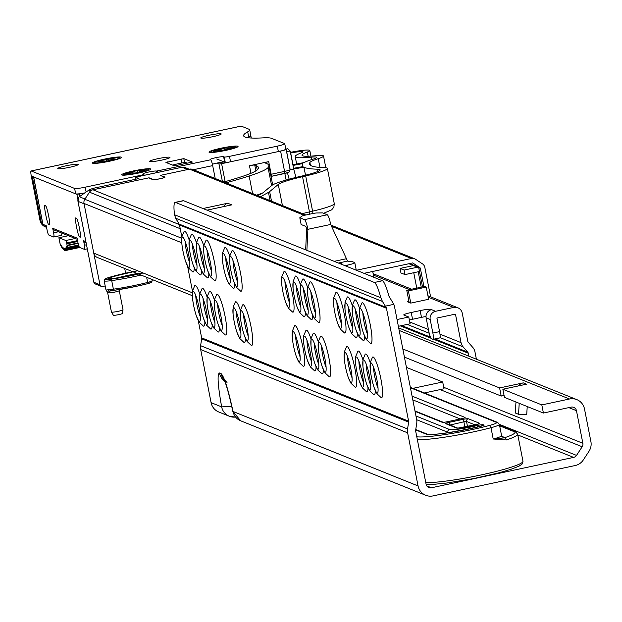 <?xml version="1.0" encoding="UTF-8"?>
<svg xmlns="http://www.w3.org/2000/svg" width="622" height="622" viewBox="0 0 622 622"><rect width="100%" height="100%" fill="white"/><g stroke="black" fill="none" stroke-linecap="round" stroke-linejoin="round"><path stroke-width="0.93" d="M373.488 366.972A14.345 2.263 -102.1 0 0 374.685 376.31A14.345 2.263 -102.1 0 0 378.044 388.283M371.365 376.901A15.449 2.434 77.9 0 1 370.23 369.297A15.449 2.434 77.9 0 1 370.984 362.875A15.449 2.434 77.9 0 1 376.784 379.078A15.449 2.434 77.9 0 1 377.43 393.05A15.449 2.434 77.9 0 1 374.117 387.498A15.449 2.434 77.9 0 1 371.365 376.901M370.23 369.297L370.277 362.447L372.477 357.222A20.821 3.281 77.9 0 1 380.858 378.79A20.821 3.281 77.9 0 1 381.099 397.598L376.955 393.726L374.117 387.498M362.859 312.788A14.345 2.263 -102.1 0 0 364.057 322.126A14.345 2.263 -102.1 0 0 367.415 334.1M360.737 322.717A15.449 2.434 77.9 0 1 359.602 315.113A15.449 2.434 77.9 0 1 360.356 308.691A15.449 2.434 77.9 0 1 366.156 324.894A15.449 2.434 77.9 0 1 366.801 338.866A15.449 2.434 77.9 0 1 363.489 333.314A15.449 2.434 77.9 0 1 360.737 322.717M359.602 315.113L359.64 308.263L361.841 303.038A20.821 3.281 77.9 0 1 370.23 324.606A20.821 3.281 77.9 0 1 370.471 343.414L366.327 339.542L363.489 333.314M366.187 364.033A14.345 2.263 -102.1 0 0 367.384 373.371A14.345 2.263 -102.1 0 0 370.735 385.345M364.064 373.962A15.449 2.434 77.9 0 1 362.929 366.358A15.449 2.434 77.9 0 1 363.676 359.936A15.449 2.434 77.9 0 1 369.484 376.139A15.449 2.434 77.9 0 1 370.129 390.111A15.449 2.434 77.9 0 1 366.817 384.559A15.449 2.434 77.9 0 1 364.064 373.962M375.307 390.593A20.821 3.281 77.9 0 1 373.799 394.659L369.655 390.787L366.817 384.559M355.559 309.849A14.345 2.263 -102.1 0 0 356.756 319.187A14.345 2.263 -102.1 0 0 360.107 331.161M353.428 319.778A15.449 2.434 77.9 0 1 352.293 312.174A15.449 2.434 77.9 0 1 353.047 305.752A15.449 2.434 77.9 0 1 358.855 321.955A15.449 2.434 77.9 0 1 359.493 335.927A15.449 2.434 77.9 0 1 356.181 330.375A15.449 2.434 77.9 0 1 353.428 319.778M364.679 336.416A20.821 3.281 77.9 0 1 363.17 340.475L359.026 336.603L356.181 330.375M358.878 361.094A14.345 2.263 -102.1 0 0 360.076 370.432A14.345 2.263 -102.1 0 0 363.435 382.406M356.756 371.023A15.449 2.434 77.9 0 1 355.621 363.419A15.449 2.434 77.9 0 1 356.375 356.997A15.449 2.434 77.9 0 1 362.175 373.2A15.449 2.434 77.9 0 1 362.82 387.172A15.449 2.434 77.9 0 1 359.508 381.613A15.449 2.434 77.9 0 1 356.756 371.023M367.999 387.654A20.821 3.281 77.9 0 1 366.49 391.72L362.346 387.848L359.508 381.613M348.25 306.91A14.345 2.263 -102.1 0 0 349.447 316.248A14.345 2.263 -102.1 0 0 352.806 328.222M346.127 316.839A15.449 2.434 77.9 0 1 344.992 309.235A15.449 2.434 77.9 0 1 345.746 302.813A15.449 2.434 77.9 0 1 351.547 319.016A15.449 2.434 77.9 0 1 352.192 332.988A15.449 2.434 77.9 0 1 348.88 327.436A15.449 2.434 77.9 0 1 346.127 316.839M357.37 333.478A20.821 3.281 77.9 0 1 355.862 337.536L351.718 333.664L348.88 327.436M347.519 356.523A14.345 2.263 -102.1 0 0 348.717 365.86A14.345 2.263 -102.1 0 0 352.075 377.834M345.397 366.444A15.449 2.434 77.9 0 1 344.261 358.847A15.449 2.434 77.9 0 1 345.016 352.417A15.449 2.434 77.9 0 1 350.816 368.628A15.449 2.434 77.9 0 1 351.461 382.6A15.449 2.434 77.9 0 1 348.149 377.041A15.449 2.434 77.9 0 1 345.397 366.444M344.261 358.847L344.3 351.998L346.501 346.773A20.821 3.281 77.9 0 1 354.882 368.341A20.821 3.281 77.9 0 1 355.131 387.148L350.987 383.276L348.149 377.041M336.891 302.339A14.345 2.263 -102.1 0 0 338.088 311.676A14.345 2.263 -102.1 0 0 341.439 323.65M334.768 312.267A15.449 2.434 77.9 0 1 333.625 304.663A15.449 2.434 77.9 0 1 334.379 298.241A15.449 2.434 77.9 0 1 340.187 314.444A15.449 2.434 77.9 0 1 340.833 328.416A15.449 2.434 77.9 0 1 337.521 322.865A15.449 2.434 77.9 0 1 334.768 312.267M333.625 304.663L333.672 297.814L335.872 292.589A20.821 3.281 77.9 0 1 344.254 314.157A20.821 3.281 77.9 0 1 344.502 332.964L340.358 329.092L337.521 322.865M321.551 346.065A14.345 2.263 -102.1 0 0 322.748 355.403A14.345 2.263 -102.1 0 0 326.099 367.384M319.42 355.994A15.449 2.434 77.9 0 1 318.285 348.39A15.449 2.434 77.9 0 1 319.039 341.968A15.449 2.434 77.9 0 1 324.847 358.179A15.449 2.434 77.9 0 1 325.485 372.15A15.449 2.434 77.9 0 1 322.173 366.591A15.449 2.434 77.9 0 1 319.42 355.994M318.285 348.39L318.332 341.54L320.532 336.315A20.821 3.281 77.9 0 1 328.914 357.891A20.821 3.281 77.9 0 1 329.155 376.691L325.018 372.827L322.173 366.591M310.914 291.889A14.345 2.263 -102.1 0 0 312.112 301.219A14.345 2.263 -102.1 0 0 315.471 313.2M308.792 301.81A15.449 2.434 77.9 0 1 307.657 294.206A15.449 2.434 77.9 0 1 308.411 287.784A15.449 2.434 77.9 0 1 314.211 303.995A15.449 2.434 77.9 0 1 314.856 317.966A15.449 2.434 77.9 0 1 311.544 312.407A15.449 2.434 77.9 0 1 308.792 301.81M307.657 294.206L307.703 287.364L309.904 282.139A20.821 3.281 77.9 0 1 318.285 303.707A20.821 3.281 77.9 0 1 318.526 322.515L314.382 318.643L311.544 312.407M314.242 343.126A14.345 2.263 -102.1 0 0 315.44 352.464A14.345 2.263 -102.1 0 0 318.798 364.445M312.12 353.055A15.449 2.434 77.9 0 1 310.984 345.451A15.449 2.434 77.9 0 1 311.739 339.029A15.449 2.434 77.9 0 1 317.539 355.24A15.449 2.434 77.9 0 1 318.184 369.204A15.449 2.434 77.9 0 1 314.872 363.652A15.449 2.434 77.9 0 1 312.12 353.055M323.362 369.693A20.821 3.281 77.9 0 1 321.854 373.752L317.71 369.888L314.872 363.652M303.614 288.942A14.345 2.263 -102.1 0 0 304.811 298.28A14.345 2.263 -102.1 0 0 308.162 310.261M301.491 298.871A15.449 2.434 77.9 0 1 300.356 291.267A15.449 2.434 77.9 0 1 301.102 284.845A15.449 2.434 77.9 0 1 306.91 301.056A15.449 2.434 77.9 0 1 307.556 315.027A15.449 2.434 77.9 0 1 304.244 309.468A15.449 2.434 77.9 0 1 301.491 298.871M312.734 315.51A20.821 3.281 77.9 0 1 311.225 319.576L307.081 315.704L304.244 309.468M306.941 340.187A14.345 2.263 -102.1 0 0 308.139 349.525A14.345 2.263 -102.1 0 0 311.49 361.499M304.811 350.116A15.449 2.434 77.9 0 1 303.676 342.512A15.449 2.434 77.9 0 1 304.43 336.09A15.449 2.434 77.9 0 1 310.238 352.301A15.449 2.434 77.9 0 1 310.883 366.265A15.449 2.434 77.9 0 1 307.563 360.713A15.449 2.434 77.9 0 1 304.811 350.116M316.062 366.755A20.821 3.281 77.9 0 1 314.553 370.813L310.409 366.949L307.563 360.713M296.305 286.003A14.345 2.263 -102.1 0 0 297.51 295.341A14.345 2.263 -102.1 0 0 300.861 307.322M294.183 295.932A15.449 2.434 77.9 0 1 293.048 288.328A15.449 2.434 77.9 0 1 293.802 281.906A15.449 2.434 77.9 0 1 299.61 298.117A15.449 2.434 77.9 0 1 300.247 312.088A15.449 2.434 77.9 0 1 296.935 306.529A15.449 2.434 77.9 0 1 294.183 295.932M305.425 312.571A20.821 3.281 77.9 0 1 303.917 316.629L299.773 312.765L296.935 306.529M295.574 335.616A14.345 2.263 -102.1 0 0 296.772 344.953A14.345 2.263 -102.1 0 0 300.131 356.927M293.452 345.544A15.449 2.434 77.9 0 1 292.317 337.94A15.449 2.434 77.9 0 1 293.071 331.518A15.449 2.434 77.9 0 1 298.871 347.721A15.449 2.434 77.9 0 1 299.516 361.693A15.449 2.434 77.9 0 1 296.204 356.142A15.449 2.434 77.9 0 1 293.452 345.544M292.317 337.94L292.363 331.091L294.564 325.866A20.821 3.281 77.9 0 1 302.945 347.434A20.821 3.281 77.9 0 1 303.186 366.241L299.042 362.369L296.204 356.142M284.946 281.432A14.345 2.263 -102.1 0 0 286.143 290.769A14.345 2.263 -102.1 0 0 289.502 302.743M282.823 291.36A15.449 2.434 77.9 0 1 281.688 283.756A15.449 2.434 77.9 0 1 282.442 277.334A15.449 2.434 77.9 0 1 288.243 293.545A15.449 2.434 77.9 0 1 288.888 307.509A15.449 2.434 77.9 0 1 285.576 301.958A15.449 2.434 77.9 0 1 282.823 291.36M281.688 283.756L281.727 276.907L283.927 271.682A20.821 3.281 77.9 0 1 292.309 293.25A20.821 3.281 77.9 0 1 292.558 312.057L288.414 308.193L285.576 301.958M243.63 314.716A14.345 2.263 -102.1 0 0 244.835 324.046A14.345 2.263 -102.1 0 0 248.186 336.028M241.507 324.637A15.449 2.434 77.9 0 1 240.372 317.033A15.449 2.434 77.9 0 1 241.126 310.611A15.449 2.434 77.9 0 1 246.934 326.822A15.449 2.434 77.9 0 1 247.572 340.794A15.449 2.434 77.9 0 1 244.259 335.235A15.449 2.434 77.9 0 1 241.507 324.637M240.372 317.033L240.419 310.191L242.619 304.967A20.821 3.281 77.9 0 1 251 326.534A20.821 3.281 77.9 0 1 251.241 345.342L247.097 341.47L244.259 335.235M233.001 260.532A14.345 2.263 -102.1 0 0 234.199 269.87A14.345 2.263 -102.1 0 0 237.557 281.844M230.879 270.453A15.449 2.434 77.9 0 1 229.743 262.857A15.449 2.434 77.9 0 1 230.498 256.427A15.449 2.434 77.9 0 1 236.298 272.638A15.449 2.434 77.9 0 1 236.943 286.61A15.449 2.434 77.9 0 1 233.631 281.051A15.449 2.434 77.9 0 1 230.879 270.453M229.743 262.857L229.79 256.007L231.99 250.783A20.821 3.281 77.9 0 1 240.372 272.35A20.821 3.281 77.9 0 1 240.613 291.158L236.469 287.286L233.631 281.051M236.329 311.77A14.345 2.263 -102.1 0 0 237.526 321.107A14.345 2.263 -102.1 0 0 240.885 333.089M234.206 321.698A15.449 2.434 77.9 0 1 233.071 314.094A15.449 2.434 77.9 0 1 233.825 307.672A15.449 2.434 77.9 0 1 239.625 323.883A15.449 2.434 77.9 0 1 240.271 337.855A15.449 2.434 77.9 0 1 236.959 332.296A15.449 2.434 77.9 0 1 234.206 321.698M245.449 338.337A20.821 3.281 77.9 0 1 243.941 342.395L239.797 338.531L236.959 332.296M225.7 257.594A14.345 2.263 -102.1 0 0 226.898 266.924A14.345 2.263 -102.1 0 0 230.249 278.905M223.578 267.514A15.449 2.434 77.9 0 1 222.435 259.918A15.449 2.434 77.9 0 1 223.189 253.488A15.449 2.434 77.9 0 1 228.997 269.699A15.449 2.434 77.9 0 1 229.642 283.671A15.449 2.434 77.9 0 1 226.33 278.112A15.449 2.434 77.9 0 1 223.578 267.514M234.821 284.153A20.821 3.281 77.9 0 1 233.312 288.219L229.168 284.347L226.33 278.112M217.661 304.259A14.345 2.263 -102.1 0 0 218.858 313.597A14.345 2.263 -102.1 0 0 222.217 325.57M215.539 314.188A15.449 2.434 77.9 0 1 214.403 306.584A15.449 2.434 77.9 0 1 215.158 300.162A15.449 2.434 77.9 0 1 220.958 316.373A15.449 2.434 77.9 0 1 221.603 330.336A15.449 2.434 77.9 0 1 218.291 324.785A15.449 2.434 77.9 0 1 215.539 314.188M214.403 306.584L214.442 299.734L216.65 294.509A20.821 3.281 77.9 0 1 225.032 316.077A20.821 3.281 77.9 0 1 225.273 334.885L221.129 331.021L218.291 324.785M207.033 250.075A14.345 2.263 -102.1 0 0 208.23 259.413A14.345 2.263 -102.1 0 0 211.581 271.394M204.91 260.004A15.449 2.434 77.9 0 1 203.775 252.4A15.449 2.434 77.9 0 1 204.521 245.978A15.449 2.434 77.9 0 1 210.329 262.189A15.449 2.434 77.9 0 1 210.975 276.16A15.449 2.434 77.9 0 1 207.662 270.601A15.449 2.434 77.9 0 1 204.91 260.004M203.775 252.4L203.814 245.55L206.014 240.325A20.821 3.281 77.9 0 1 214.396 261.901A20.821 3.281 77.9 0 1 214.644 280.701L210.5 276.837L207.662 270.601M210.36 301.32A14.345 2.263 -102.1 0 0 211.558 310.658A14.345 2.263 -102.1 0 0 214.909 322.631M208.23 311.249A15.449 2.434 77.9 0 1 207.095 303.645A15.449 2.434 77.9 0 1 207.849 297.223A15.449 2.434 77.9 0 1 213.657 313.434A15.449 2.434 77.9 0 1 214.302 327.397A15.449 2.434 77.9 0 1 210.982 321.846A15.449 2.434 77.9 0 1 208.23 311.249M219.48 327.887A20.821 3.281 77.9 0 1 217.972 331.946L213.828 328.082L210.982 321.846M199.724 247.136A14.345 2.263 -102.1 0 0 200.929 256.474A14.345 2.263 -102.1 0 0 204.28 268.455M197.602 257.065A15.449 2.434 77.9 0 1 196.466 249.461A15.449 2.434 77.9 0 1 197.221 243.039A15.449 2.434 77.9 0 1 203.029 259.25A15.449 2.434 77.9 0 1 203.666 273.213A15.449 2.434 77.9 0 1 200.354 267.662A15.449 2.434 77.9 0 1 197.602 257.065M208.844 273.703A20.821 3.281 77.9 0 1 207.336 277.762L203.192 273.898L200.354 267.662M203.052 298.381A14.345 2.263 -102.1 0 0 204.249 307.719A14.345 2.263 -102.1 0 0 207.608 319.692M200.929 308.31A15.449 2.434 77.9 0 1 199.794 300.706A15.449 2.434 77.9 0 1 200.548 294.284A15.449 2.434 77.9 0 1 206.348 310.487A15.449 2.434 77.9 0 1 206.994 324.459A15.449 2.434 77.9 0 1 203.682 318.907A15.449 2.434 77.9 0 1 200.929 308.31M212.172 324.948A20.821 3.281 77.9 0 1 210.664 329.007L206.52 325.135L203.682 318.907M192.423 244.197A14.345 2.263 -102.1 0 0 193.621 253.535A14.345 2.263 -102.1 0 0 196.98 265.508M190.301 254.126A15.449 2.434 77.9 0 1 189.166 246.522A15.449 2.434 77.9 0 1 189.92 240.1A15.449 2.434 77.9 0 1 195.72 256.311A15.449 2.434 77.9 0 1 196.365 270.275A15.449 2.434 77.9 0 1 193.053 264.723A15.449 2.434 77.9 0 1 190.301 254.126M201.544 270.764A20.821 3.281 77.9 0 1 200.035 274.823L195.891 270.959L193.053 264.723M204.871 322.009A20.821 3.281 77.9 0 1 203.363 326.068L199.219 322.196L196.381 315.968A15.449 2.434 77.9 0 1 193.621 305.371A15.449 2.434 77.9 0 1 192.486 297.767A15.449 2.434 77.9 0 1 193.24 291.345A15.449 2.434 77.9 0 1 199.048 307.548A15.449 2.434 77.9 0 1 199.693 321.52A15.449 2.434 77.9 0 1 196.381 315.968M195.751 295.442A14.345 2.263 -102.1 0 0 196.949 304.78A14.345 2.263 -102.1 0 0 200.3 316.753M194.235 267.825A20.821 3.281 77.9 0 1 192.727 271.884L188.583 268.02L185.745 261.784A15.449 2.434 77.9 0 1 182.992 251.187A15.449 2.434 77.9 0 1 181.857 243.583A15.449 2.434 77.9 0 1 182.611 237.161A15.449 2.434 77.9 0 1 188.419 253.372A15.449 2.434 77.9 0 1 189.057 267.336A15.449 2.434 77.9 0 1 185.745 261.784M185.115 241.258A14.345 2.263 -102.1 0 0 186.32 250.596A14.345 2.263 -102.1 0 0 189.671 262.57M518.476 385.904A8.327 8.179 111.9 0 1 523.289 382.872L499.606 387.934L501.208 396.058L504.077 395.444M523.289 382.872L526.539 384.178L502.856 389.24L504.45 397.365L543.41 413.047L571.105 407.13A4.626 4.541 -68.1 0 1 576.462 410.691L582.861 443.284A4.626 4.541 -68.1 0 1 582.176 446.759L576.516 455.405A4.626 4.541 -68.1 0 1 573.616 457.395L431.45 487.772A4.626 4.541 -68.1 0 1 426.093 484.211L415.683 431.124A2.776 2.729 -68.1 0 1 415.659 430.16L416.724 423.294A11.103 10.901 111.9 0 0 416.647 419.43L394.496 306.545A11.103 10.901 111.9 0 0 393.819 304.345L388.89 296.056A23.131 3.646 -102.1 0 0 382.437 280.747L183.599 200.727A23.131 3.646 -102.1 0 0 183.195 200.681A23.131 3.646 -102.1 0 0 182.845 200.89M499.606 387.934L402.823 348.981M501.208 396.058L404.417 357.114M344.992 309.235L345.031 302.385L347.239 297.16A20.821 3.281 77.9 0 1 352.293 305.612M352.293 312.174L352.34 305.324L354.54 300.099A20.821 3.281 77.9 0 1 359.602 308.559M293.048 288.328L293.094 281.478L295.294 276.254A20.821 3.281 77.9 0 1 300.356 284.713M300.356 291.267L300.395 284.425L302.595 279.192A20.821 3.281 77.9 0 1 307.657 287.652M222.435 259.918L222.482 253.068L224.682 247.844A20.821 3.281 77.9 0 1 229.743 256.295M181.857 243.583L181.904 236.733L184.104 231.508A20.821 3.281 77.9 0 1 189.166 239.968M189.166 246.522L189.205 239.672L191.405 234.447A20.821 3.281 77.9 0 1 196.466 242.907M196.466 249.461L196.513 242.611L198.713 237.386A20.821 3.281 77.9 0 1 203.775 245.845M382.437 280.747L374.397 282.466A23.131 3.646 77.9 0 1 380.843 297.775L382.444 301.452L175.692 218.244L179.152 224.083A2.776 2.729 -68.1 0 1 179.494 224.977L181.857 237.021M187.611 266.317L192.486 291.205M198.239 320.501L201.645 337.863A2.776 2.729 -68.1 0 1 201.66 338.827L200.603 345.684A11.103 10.901 111.9 0 0 200.681 349.556L211.091 402.644A12.953 12.72 111.9 0 0 218.765 411.989L229.331 416.235A12.953 12.72 111.9 0 0 229.331 416.242A12.953 12.72 111.9 0 0 235.528 417.051M382.444 301.452L386.106 307.369A2.776 2.729 -68.1 0 1 386.456 308.263L408.6 421.148A2.776 2.729 -68.1 0 1 408.623 422.113L407.566 428.978A11.103 10.901 111.9 0 0 407.635 432.842L418.054 485.93A12.953 12.72 111.9 0 0 433.044 495.897L575.21 465.528A12.953 12.72 111.9 0 0 583.327 459.93L588.987 451.292A12.953 12.72 111.9 0 0 590.9 441.566L584.501 408.973A12.953 12.72 111.9 0 0 569.511 398.997L541.816 404.914L543.41 413.047M192.486 297.767L192.532 290.917L194.733 285.692A20.821 3.281 77.9 0 1 199.794 294.152M199.794 300.706L199.841 293.856L202.041 288.631A20.821 3.281 77.9 0 1 207.095 297.091M207.095 303.645L207.142 296.795L209.342 291.57A20.821 3.281 77.9 0 1 214.403 300.029M233.071 314.094L233.11 307.245L235.31 302.02A20.821 3.281 77.9 0 1 240.372 310.479M303.676 342.512L303.723 335.662L305.923 330.438A20.821 3.281 77.9 0 1 310.984 338.897M310.984 345.451L311.023 338.601L313.224 333.376A20.821 3.281 77.9 0 1 318.285 341.836M355.621 363.419L355.667 356.569L357.868 351.344A20.821 3.281 77.9 0 1 362.929 359.796M362.929 366.358L362.968 359.508L365.168 354.283A20.821 3.281 77.9 0 1 370.23 362.735M425.728 495.275L240.675 420.806A12.953 12.72 -68.1 0 1 240.667 420.806A12.953 12.72 -68.1 0 1 233.001 411.461L232.931 411.15M541.816 404.914L502.856 389.24M231.711 406.228L221.657 406.897A12.953 12.72 111.9 0 0 229.331 416.235L235.575 417.105M175.692 218.244L174.525 214.745A23.131 3.646 77.9 0 1 175.147 202.399A23.131 3.646 77.9 0 1 175.552 202.445L183.599 200.727M374.397 282.466L175.552 202.445M225.833 384.209L225.141 382.258M515.98 402.006L515.28 412.985L518.53 414.291L526.71 414.726L527.231 406.531M519.222 403.313L518.53 414.291M417.362 439.715A52.046 5.435 -11.1 0 0 490.991 427.711L493.207 439L506.292 439.964A2.317 1.757 -108.2 0 0 504.084 437.896A20.821 2.169 -11.1 0 0 503.976 437.204L501.845 436.341M501.293 435.423A18.505 1.928 168.9 0 1 501.589 435.68A18.505 1.928 168.9 0 1 493.207 439L504.084 437.896A49.737 5.194 168.9 0 0 514.169 431.668L499.653 425.829M412.806 399.876L460.241 418.964M416.701 419.741L447.762 432.243A21.28 2.224 -11.1 0 0 449.869 432.492M468.825 356.157L468.242 353.203A2.317 2.27 111.9 0 0 467.721 352.138L434.949 338.951M433.207 339.285L439.676 337.901A6.943 1.096 -102.1 0 0 439.801 337.909A6.943 1.096 -102.1 0 0 439.567 331.619L436.908 318.067L455.009 314.203A0.466 0.451 111.9 0 1 455.537 314.561L454.775 314.25M467.721 352.138L463.133 346.889A9.252 9.089 111.9 0 1 461.05 342.629L455.537 314.561M439.567 331.619L432.865 333.05L430.206 319.506A6.943 6.811 -68.1 0 1 435.579 311.295L453.679 307.431A7.402 7.27 111.9 0 1 462.239 313.13L467.752 341.198A2.317 2.27 111.9 0 0 468.273 342.263L472.86 347.511A9.252 9.089 111.9 0 1 474.944 351.772L476.405 359.205M398.375 326.301L410.1 323.798L408.778 317.026L397.046 319.529M408.778 317.026L403.903 315.066A9.252 0.964 -11.1 0 1 403.764 314.934A9.252 0.964 -11.1 0 1 411.22 312.501L420.153 310.596L421.483 317.368A9.252 0.964 168.9 0 1 426.023 316.52M430.813 309.857L430.712 309.336A9.252 0.964 -11.1 0 0 420.153 310.596M430.712 309.336L431.52 309.663A6.943 6.811 111.9 0 0 426.148 317.873L430.206 319.506M372.718 271.464L373.853 277.233L375.377 277.91M426.241 287.092L408.374 290.909L406.749 290.256L424.624 286.439L426.241 287.092L428.636 299.283L410.761 303.101L407.519 301.794L408.949 301.483M409.362 320.027A9.252 0.964 168.9 0 1 412.549 319.273L421.483 317.368M406.438 367.392L442.701 381.994L412.938 388.346M442.701 381.994L444.03 388.766L424.391 392.956M406.749 290.256L409.144 302.447M408.374 290.909L410.761 303.101M432.865 333.05A6.943 1.096 77.9 0 1 433.099 339.348A6.943 1.096 77.9 0 1 432.974 339.332L431.357 338.679A6.943 1.096 77.9 0 1 428.807 331.417L426.148 317.873M135.293 179.315A4.626 0.731 77.9 0 1 135.456 177.177L182.106 167.209L187.595 169.557L160.212 175.412L164.472 177.13A5.785 0.606 168.9 0 1 164.558 177.208A5.785 0.606 168.9 0 1 159.45 178.825A5.785 0.606 168.9 0 1 153.3 179.509L149.039 177.799L94.847 189.376L92.554 188.45L138.924 178.545L135.542 177.184L181.912 167.271L185.2 167.629L182.285 167.186M92.554 188.45L88.845 190.114L78.924 197.018L77.975 201.271M105.196 285.957L102.638 286.509A2.317 2.27 -68.1 0 1 99.955 284.728L84.079 203.798L77.96 201.318L93.868 282.279A2.317 2.27 111.9 0 0 95.244 283.943L93.86 282.201M187.595 169.557A5.551 5.45 -68.1 0 1 190.729 169.829M125.621 273.167L124.703 268.479M340.654 263.938L341.299 263.518L339.76 263.572M299.812 217.747L304.5 219.636L327.289 214.769L322.655 212.903L316.831 212.973A4.626 0.482 168.9 0 0 312.127 213.657L305.425 215.088A4.626 0.482 168.9 0 0 301.771 216.192L299.812 217.747L301.134 224.519L305.83 226.408L306.677 228.826L305.659 249.85M327.289 214.769A9.252 1.462 77.9 0 1 330.686 224.449L347.55 261.084L338.422 263.036M306.871 250.339L307.898 229.316A9.252 1.462 -102.1 0 0 304.5 219.636M347.55 261.084L349.175 261.738L351.414 261.263L354.657 262.57A9.252 0.964 168.9 0 1 354.804 262.694A9.252 0.964 168.9 0 1 347.348 265.127L344.915 265.648M355.566 269.932A9.252 0.964 -11.1 0 0 356.134 269.466A9.252 0.964 -11.1 0 0 355.986 269.342M306.677 228.826L307.898 229.316L330.686 224.449M107.614 292.511L106.689 291.088L109.285 291.057A2.317 1.26 -97.2 0 1 110.405 292.853A5.901 0.614 -11.1 0 0 114.502 292.146A5.901 0.614 -11.1 0 0 119.261 290.591L123.016 309.756A5.901 0.614 168.9 0 1 123.024 309.779A5.901 0.614 168.9 0 1 118.266 311.311A5.901 0.614 168.9 0 1 111.455 312.05A5.901 0.614 168.9 0 1 111.439 312.026L107.614 292.511L110.405 292.853M108.205 290.007A1.392 1.174 -111.1 0 0 109.285 291.057L111.579 290.606A1.392 0.941 -95.6 0 1 111.447 290.637L111.447 290.637A1.392 0.941 -95.6 0 1 110.405 289.541L105.989 290.023L104.177 280.771A13.878 1.446 -11.1 0 0 111.703 280.6A37.009 3.864 -11.1 0 0 141.054 275.056M110.988 290.699L114.184 290.303A1.392 0.645 -98 0 1 113.383 289.183L111.703 280.6A1.392 0.645 -98 0 1 112.046 278.998A12.494 1.306 168.9 0 1 108.531 277.591A35.625 3.716 168.9 0 1 127.93 272.677A35.625 3.716 168.9 0 1 137.586 270.757L108.383 277.622A1.392 0.995 72.7 0 1 108.531 277.591M128.497 272.902A32.383 3.382 -11.1 0 0 110.871 277.373A9.252 0.964 -11.1 0 0 108.453 278.524A9.252 0.964 -11.1 0 0 113.468 278.415A32.383 3.382 -11.1 0 0 142.524 272.747M137.213 273.509A32.383 3.382 -11.1 0 0 128.941 275.157A32.383 3.382 -11.1 0 0 118.001 277.731M111.455 312.05L113.367 315.214A4.626 0.482 -11.1 0 0 118.709 314.631A4.626 0.482 -11.1 0 0 122.441 313.434L123.024 309.779M364.002 273.33L412.713 262.919L419.974 267.748A0.925 0.91 -68.1 0 1 420.363 268.331L423.94 286.579M160.717 175.614L164.916 177.029A6.243 0.653 168.9 0 1 165.017 177.114A6.243 0.653 168.9 0 1 159.496 178.864A6.243 0.653 168.9 0 1 152.856 179.61L148.596 177.892L92.958 189.78A5.551 5.45 111.9 0 0 89.475 192.175L84.825 199.273A5.551 5.45 111.9 0 0 84.009 203.441L93.759 253.123A6.018 5.909 111.9 0 0 97.32 257.461L132.68 271.69M305.861 214.994L192.626 169.425A5.551 5.45 111.9 0 0 189.485 169.153L160.655 175.318M202.974 208.525L227.675 203.246L231.734 204.879L207.033 210.158M227.675 203.246A4.626 4.541 111.9 0 0 224.27 206.255L224.192 206.496M430.603 296.818L424.826 267.374A5.551 5.45 111.9 0 0 422.509 263.883L415.566 259.265A5.551 5.45 111.9 0 0 411.461 258.488L356.367 270.259M418.209 271.76L421.234 287.162M400.063 268.432L400.949 272.949L405.008 274.582L404.121 270.065L400.063 268.432L413.467 265.571L418.738 267.693L422.509 286.89M413.467 265.571L412.246 265.081L412.386 265.796M413.747 272.716L416.763 288.118M404.121 270.065L417.525 267.203M405.008 274.582L418.412 271.721A4.626 4.541 -68.1 0 0 419.461 271.355M209.233 152.336A14.804 1.547 -11.1 0 0 224.215 150.718A14.804 1.547 -11.1 0 0 238.008 146.605A14.804 1.547 -11.1 0 0 237.822 146.224A14.804 1.547 -11.1 0 0 221.315 148.153A14.804 1.547 -11.1 0 0 209.109 152.273A14.804 1.547 -11.1 0 0 209.233 152.336M121.896 175A14.804 1.547 -11.1 0 0 136.887 173.382A14.804 1.547 -11.1 0 0 150.672 169.27A14.804 1.547 -11.1 0 0 150.493 168.889A14.804 1.547 -11.1 0 0 133.987 170.817A14.804 1.547 -11.1 0 0 121.78 174.938A14.804 1.547 -11.1 0 0 121.896 175M92.678 163.236A14.804 1.547 -11.1 0 0 107.668 161.619A14.804 1.547 -11.1 0 0 121.461 157.506A14.804 1.547 -11.1 0 0 121.274 157.125A14.804 1.547 -11.1 0 0 104.768 159.053A14.804 1.547 -11.1 0 0 92.561 163.174A14.804 1.547 -11.1 0 0 92.678 163.236M161.588 160.142A10.411 1.088 -11.1 0 0 169.977 157.405A10.411 1.088 -11.1 0 0 157.941 158.672A10.411 1.088 -11.1 0 0 149.552 161.409A10.411 1.088 -11.1 0 0 161.588 160.142M212.81 136.7A10.411 1.088 -11.1 0 0 221.199 133.955A10.411 1.088 -11.1 0 0 209.155 135.231A10.411 1.088 -11.1 0 0 200.766 137.967A10.411 1.088 -11.1 0 0 212.81 136.7M69.812 167.248A10.411 1.088 -11.1 0 0 78.201 164.511A10.411 1.088 -11.1 0 0 66.165 165.779A10.411 1.088 -11.1 0 0 57.776 168.515A10.411 1.088 -11.1 0 0 69.812 167.248M31.193 170.972L74.617 188.45L75.682 193.87L32.258 176.391L40.943 220.639L39.963 220.25L31.287 176.01A5.559 0.879 77.9 0 1 31.1 170.964A5.559 0.879 77.9 0 1 31.193 170.972L241.188 126.11L248.994 129.252A46.269 4.828 168.9 0 1 249.717 129.889A46.269 4.828 168.9 0 1 247.688 131.848L248.753 137.268A92.53 9.657 -11.1 0 0 247.945 137.719M247.688 131.848A92.53 9.657 -11.1 0 0 243.622 135.751A92.53 9.657 -11.1 0 0 245.068 137.034A92.53 9.657 -11.1 0 0 262.702 137.89A46.269 4.828 168.9 0 1 271.519 138.317L284.604 143.581A9.252 0.964 168.9 0 1 284.752 143.713A9.252 0.964 168.9 0 1 277.295 146.147L278.353 151.566A9.252 0.964 -11.1 0 0 285.809 149.132A9.252 0.964 -11.1 0 0 285.669 149M193.38 169.728L212.677 165.607A5.559 0.879 -102.1 0 0 210.64 159.784L156.62 171.073A6.943 0.723 -11.1 0 0 149.241 171.905A6.943 0.723 -11.1 0 0 143.107 173.841A6.943 0.723 -11.1 0 0 143.215 173.942L143.783 174.168A4.626 0.482 168.9 0 1 143.861 174.238A4.626 0.482 168.9 0 1 140.129 175.451L140.269 176.143M210.64 159.784L210.236 159.621A6.943 0.723 168.9 0 1 210.127 159.527A6.943 0.723 168.9 0 1 216.254 157.591A6.943 0.723 168.9 0 1 223.64 156.76L224.208 156.985L225.273 162.404A4.626 0.482 -11.1 0 0 230.552 161.774L278.353 151.566M230.552 161.774L229.487 156.363A4.626 0.482 168.9 0 1 224.208 156.985M229.487 156.363L277.295 146.147M86.124 192.011L85.175 187.191A9.252 0.964 168.9 0 1 74.617 188.45M85.175 187.191L140.129 175.451M165.934 162.435L174.455 165.864L192.361 162.078L183.801 158.618L165.934 162.435M75.682 193.87A9.252 0.964 -11.1 0 0 84.849 192.898M248.753 137.268A46.269 4.828 -11.1 0 0 250.783 135.308L249.717 129.889M212.39 164.278A6.943 0.723 168.9 0 1 219.434 162.606A6.943 0.723 168.9 0 1 224.697 162.179L225.273 162.404M157.024 171.237A5.559 0.879 77.9 0 1 157.763 172.411M212.677 165.607L215.212 178.514M39.963 220.25A9.252 9.089 111.9 0 0 45.445 226.921L46.425 227.318A9.252 9.089 -68.1 0 1 44.053 225.91M43.112 225.001A9.252 9.089 -68.1 0 1 40.943 220.639M58.888 237.736L68.389 235.715L58.888 237.736L60.381 245.262L60.528 244.081L61.547 247.229L61.656 245.807L62.651 248.753L62.705 247.097L63.669 249.819L63.685 247.921L64.61 250.417L64.571 248.271L65.458 250.542L65.357 248.162L66.204 250.184L66.049 247.579L66.842 249.368L66.624 246.53L67.37 248.077L67.044 245.278L78.014 242.938M77.727 241.484L66.849 243.808L66.678 242.938L77.556 240.613M75.293 238.49L65.831 240.512L58.934 237.736M65.831 240.512L66.678 242.938M66.849 243.808L67.044 245.278M76.179 218.345C73.614 214.295 78.512 239.26 79.795 236.764C82.361 240.815 77.462 215.85 76.179 218.345L76.071 218.322M45.336 205.929C42.77 201.886 47.669 226.851 48.951 224.348C51.525 228.398 46.627 203.433 45.336 205.929L45.227 205.905M250.961 173.297L249.476 165.732L268.688 161.627A4.626 0.482 168.9 0 0 264.964 162.847A4.626 0.482 168.9 0 0 265.034 162.91L266.706 163.578A138.799 14.485 168.9 0 1 268.875 165.499A138.799 14.485 168.9 0 1 268.066 167.59A83.278 8.692 168.9 0 1 249.142 176.01A138.799 14.485 168.9 0 1 226.929 182.58A8.094 0.847 168.9 0 1 225.957 182.837M249.476 165.732A4.626 0.482 168.9 0 1 254.763 165.102L255.891 170.887M223.679 181.919A8.094 0.847 -11.1 0 1 226.517 181.251A128.155 13.373 168.9 0 0 241.18 176.819A72.634 7.581 -11.1 0 0 257.687 169.472A128.155 13.373 168.9 0 0 258.433 167.543A128.155 13.373 168.9 0 0 256.435 165.779L254.763 165.102M83.247 193.193L76.895 194.359L33.635 176.951A6.943 0.723 168.9 0 1 33.534 176.85M216.783 163.12L218.975 163.998L222.388 181.406M225.125 181.562L221.611 163.687L218.975 163.998M221.611 163.687L280.592 151.084L284.573 171.408L271.169 174.269L271.208 176.36A4.626 4.541 111.9 0 0 271.013 176.407M285.801 149.055L286.073 149.163A6.943 0.723 168.9 0 1 286.182 149.264A6.943 0.723 168.9 0 1 280.592 151.084M224.861 162.241L216.751 158.975M86.481 244.78L84.444 245.216L83.558 240.706A2.317 2.27 111.9 0 0 84.926 242.37L86.108 242.844M58.538 231.749L53.601 232.807L52.714 228.29A2.317 2.27 111.9 0 0 54.083 229.961L77.299 239.307M83.332 193.232L83.457 193.862M61.998 233.141L61.36 235.38L53.826 236.966M84.444 245.216A4.626 0.731 77.9 0 1 84.6 249.414A4.626 0.731 77.9 0 1 84.514 249.406L79.647 247.447A4.626 0.731 77.9 0 1 77.952 242.603L77.066 238.094L52.714 228.29M53.601 232.807A4.626 0.731 77.9 0 1 53.756 237.005A4.626 0.731 77.9 0 1 53.679 236.998L48.804 235.038A4.626 0.731 77.9 0 1 47.109 230.194L46.222 225.677L42.941 224.355A6.943 0.723 168.9 0 1 42.832 224.262A6.943 0.723 168.9 0 1 42.895 224.13M310.44 165.289L309.888 162.505A140.673 14.679 -11.1 0 0 309.515 164.021A140.673 14.679 -11.1 0 0 324.023 167.582A32.383 3.382 168.9 0 1 327.234 168.181A32.383 3.382 168.9 0 1 327.366 168.406A32.383 3.382 168.9 0 1 305.69 175.948L302.541 176.671A37.009 3.864 -11.1 0 0 278.275 184.446L269.637 191.623A39.326 4.105 168.9 0 1 268.471 192.385L260.486 196.739M290.583 153.059L290.692 153.035A11.569 1.205 168.9 0 1 302.603 151.628A11.569 1.205 168.9 0 1 303 151.854A11.569 1.205 168.9 0 1 301.445 152.802A46.269 4.828 -11.1 0 0 295.209 156.604A46.269 4.828 -11.1 0 0 311.132 157.156A16.195 1.687 168.9 0 1 316.707 157.35A16.195 1.687 168.9 0 1 310.992 159.815A53.204 5.551 -11.1 0 0 303.878 162.606L292.869 164.744M290.443 152.351A18.505 1.928 168.9 0 1 309.173 150.159A18.505 1.928 168.9 0 1 309.81 150.516A18.505 1.928 168.9 0 1 307.315 152.032A39.326 4.105 -11.1 0 0 302.012 155.267A39.326 4.105 -11.1 0 0 315.556 155.733A23.131 2.418 168.9 0 1 323.518 156.013A23.131 2.418 168.9 0 1 318.239 158.664A37.009 3.864 168.9 0 0 309.888 162.505M293.568 168.29L303.031 166.61A148.052 15.449 168.9 0 1 302.284 165.444A148.052 15.449 168.9 0 1 302.883 163.539L293.009 165.452M293.708 169.013L303.94 167.194A148.052 15.449 168.9 0 0 317.523 169.192L317.959 171.423M257.842 195.673L261.652 193.597A48.578 5.069 168.9 0 0 263.098 192.657L271.573 185.62A43.952 4.587 168.9 0 1 302.113 175.987A25.448 2.659 -11.1 0 0 320.143 169.837A25.448 2.659 -11.1 0 0 317.523 169.192M305.511 175.194L303.94 167.194M286.003 149.14L287.729 148.666L290.186 151.068L293.732 169.13L290.194 169.752M295.948 177.433L293.732 169.13M287.442 172.792L289.144 179.183M284.845 173.46L286.128 180.022M290.186 151.068L286.656 151.69M98.991 162.77A12.72 1.33 -11.1 0 0 112.395 160.352A12.72 1.33 -11.1 0 0 119.463 157.731A12.72 1.33 -11.1 0 0 114.961 157.591A12.72 1.33 -11.1 0 0 101.557 160.017A12.72 1.33 -11.1 0 0 94.49 162.63A12.72 1.33 -11.1 0 0 98.991 162.77M106.549 159.761L114.642 157.98L111.665 159.224L115.723 159.038L101.868 162.124L99.31 162.389L102.288 161.137L98.229 161.323L100.36 160.639L106.549 159.761L106.782 160.764M113.974 159.271L113.74 159.683M111.665 159.224L111.439 159.955M102.288 161.137L102.809 161.767M101.681 160.546L102.187 161.137M100.36 160.639L100.85 161.114M112.084 158.245L111.789 159.162M111.058 158.633L110.724 160.072M221.58 150.998A12.72 1.33 -11.1 0 0 236.01 146.831A12.72 1.33 -11.1 0 0 225.475 147.57A12.72 1.33 -11.1 0 0 211.045 151.729A12.72 1.33 -11.1 0 0 221.58 150.998M220.756 149.404L226.727 147.624L226.089 147.95L227.333 148.246L233.654 147.313L220.32 150.944L220.965 150.61L219.714 150.322L213.4 151.255L213.921 150.796L220.756 149.404L221.463 150.742M227.333 148.246L227.178 148.961M213.921 150.796L214.349 151.068M226.089 147.95L225.973 149.28M136.607 173.211A12.72 1.33 -11.1 0 0 148.681 169.495A12.72 1.33 -11.1 0 0 135.783 170.669A12.72 1.33 -11.1 0 0 123.708 174.393A12.72 1.33 -11.1 0 0 136.607 173.211M132.758 172.263L134.204 171.252L137.532 170.591L139.414 170.941L146.123 169.798L134.857 173.289L132.976 172.939L126.157 173.748L132.758 172.263L133.186 172.947M146.123 169.798L145.805 170.218M139.414 170.941L139.281 171.789M126.157 173.748L126.616 174.012M137.268 170.863L137.384 172.792M134.601 171.392L135.254 173.211M408.6 421.148L201.645 337.863M386.456 308.263L179.494 224.977M418.054 485.93L233.001 411.461C228.274 389.458 224.309 376.846 221.105 373.643L219.48 372.99C217.094 373.946 217.817 385.251 221.657 406.897L211.091 402.644M407.635 432.842L200.681 349.556M431.45 487.772L426.801 485.899M576.462 410.691L568.827 407.612M569.511 398.997L399.192 330.453M407.566 428.978L200.603 345.684M408.623 422.113L201.66 338.827M386.106 307.369L179.152 224.083M380.843 297.775L174.525 214.745M573.616 457.395L517.807 434.941M576.516 455.405L499.365 424.352M582.176 446.759L440.135 389.597M582.861 443.284L443.743 387.304M385.368 306.148L393.819 304.345M224.806 381.395A13.878 13.63 -68.1 0 1 219.48 372.99M224.247 380.05A13.878 13.63 -68.1 0 1 221.105 373.643M415.698 429.926L425.953 434.047A38.401 4.004 -11.1 0 0 481.825 426.023A4.626 0.482 -11.1 0 0 484.033 425.083L483.208 424.748A4.626 0.482 -11.1 0 0 476.607 425.681A18.971 1.983 168.9 0 1 449.55 429.507L415.97 415.994M445.523 423.621L456.478 428.029A11.795 1.228 -11.1 0 0 469.937 426.428A11.795 1.228 -11.1 0 0 479.259 423.162L468.304 418.754A4.626 0.482 -11.1 0 0 463.025 419.376L449.177 422.338A4.626 0.482 -11.1 0 0 445.523 423.621A2.317 2.27 -68.1 0 1 446.829 423.73L457.66 428.091M410.427 387.755L496.403 422.354A16.195 1.687 168.9 0 1 489.327 425.487A49.737 5.194 168.9 0 1 416.794 436.792M461.4 418.723L447.513 421.677L461.4 418.723A4.626 0.482 168.9 0 0 465.062 417.448L412.075 396.121M447.552 421.685A4.626 0.482 168.9 0 1 442.273 422.315L415.061 411.36M467.573 426.894L466.516 421.483L475.402 425.067M506.292 439.964A52.046 5.435 -11.1 0 0 517.652 434.172L522.97 461.26A52.046 5.435 168.9 0 1 483.675 474.384A52.046 5.435 168.9 0 1 425.782 482.61M489.327 425.487A2.317 1.197 -104.7 0 1 490.991 427.711A18.505 1.928 -11.1 0 0 499.373 424.391L501.589 435.68L502.669 437.087A2.317 2.27 111.9 0 0 503.976 437.204M499.373 424.391L497.709 422.462A2.317 2.27 111.9 0 0 496.403 422.354M411.515 387.778A2.317 2.27 111.9 0 0 410.403 387.63A2.317 2.317 0 0 1 411.515 387.778L497.709 422.462M517.652 434.172L515.475 431.785A2.317 2.27 111.9 0 0 514.169 431.668M450.079 425.044L463.872 421.802L464.968 427.361M449.613 424.849L450.025 424.756L449.177 422.338M463.025 419.376L463.872 421.802L466.516 421.483A2.317 2.27 -68.1 0 1 468.304 418.754M456.478 428.029A2.317 2.27 -68.1 0 1 457.637 428.091M477.735 424.29A2.317 2.27 -68.1 0 1 479.259 423.162M464.121 418.023L461.33 418.746M447.513 421.677L443.579 422.424A2.317 2.27 111.9 0 0 442.273 422.315M483.208 424.748A2.317 2.27 111.9 0 0 481.576 426.07M483.092 425.658L481.7 426.039A2.317 1.104 75.6 0 1 481.825 426.023M476.607 425.681A2.317 1.034 75.9 0 1 477.828 426.995M481.7 426.039C452.132 432.585 433.985 435.291 427.26 434.164A2.317 2.27 111.9 0 0 427.26 434.164A2.317 2.27 111.9 0 0 425.953 434.047M449.55 429.507A2.317 2.27 111.9 0 0 447.762 432.243M468.242 353.203L433.557 339.247M430.906 338.181L400.35 325.881M453.679 307.431L428.224 297.192M409.525 289.665L373.441 275.142M435.579 311.295L431.52 309.663M430.393 337.116L401.734 325.586M463.133 346.889L440.034 337.59M429.203 333.236L407.262 324.404M461.05 342.629L439.979 334.146M428.434 329.505L409.75 321.986M412.549 319.273L411.22 312.501M78.924 197.018A5.551 5.45 111.9 0 0 77.991 201.349L93.868 282.279L99.955 284.728M79.305 196.739L84.989 199.024M90.68 190.853L88.845 190.114M334.201 261.333L346.703 258.666M347.667 266.752L347.348 265.127M136.195 286.369A35.625 3.716 -11.1 0 0 147.243 283.787A1.392 0.661 -104.4 0 0 147.321 283.78A1.392 0.661 -104.4 0 0 147.655 282.435A37.009 3.864 168.9 0 1 136.132 285.125A37.009 3.864 168.9 0 1 113.383 289.183A13.878 1.446 168.9 0 1 110.405 289.541M111.128 278.687L110.871 277.373M143.114 272.98A35.625 3.716 168.9 0 1 112.046 278.998M147.398 283.749A7.868 0.824 -11.1 0 0 151.014 282.186M152.087 280.545A9.252 0.964 168.9 0 1 152.227 280.67L151.55 282.256L147.321 283.78L136.179 286.384L114.184 290.303A1.392 0.645 -98 0 0 114.261 290.287A35.625 3.716 -11.1 0 0 136.148 286.377M111.579 290.606A12.494 1.306 -11.1 0 0 114.106 290.311M146.652 277.311L147.655 282.435A9.252 0.964 168.9 0 0 152.227 280.67L151.993 279.465M420.363 268.331L408.926 263.728M192.338 292.791L93.759 253.123M181.795 242.79L84.009 203.441M181.725 238.265L84.825 199.273M180.225 228.702L89.475 192.175M179.377 224.565L92.958 189.78M411.461 258.488L331.565 226.33M304.275 215.352L189.485 169.153M419.974 267.748L409.626 263.58M156.915 172.589L156.62 171.073M224.697 162.179L223.64 156.76M144.016 175.342L143.814 174.323M184.54 162.381L183.801 158.618M181.165 158.937L181.951 162.933M168.057 163.291L167.761 161.798M78.924 246.195L66.857 248.777M79.025 246.46L66.888 249.049M79.227 246.895L66.227 249.679M79.289 247.02L66.243 249.811M66.064 249.982L65.489 250.106M65.186 249.935L64.649 250.052M64.221 249.414L63.716 249.523M63.18 248.419L62.698 248.52M62.068 246.95L61.594 247.051M60.886 245.037L60.427 245.13M78.108 243.35L67.09 245.706M78.535 245.021L67.37 247.4M78.66 245.426L67.417 247.828M226.929 182.58L227.069 183.288M271.604 185.597L268.066 167.59M256.435 165.779L257.244 169.915M268.688 161.627L271.169 174.269A4.626 0.482 -11.1 0 0 270.617 174.393M248.816 137.827L248.707 137.291M271.285 176.345L288.297 172.488L289.487 171.75L290.171 169.581A6.943 0.723 168.9 0 1 284.573 171.408L284.651 173.507L271.021 176.423M85.859 241.593L85.789 241.6A2.317 2.27 111.9 0 0 85.968 242.137M85.789 241.6L83.558 240.706M79.974 196.28L79.538 194.041M76.895 194.359L77.906 199.491M46.463 226.89L44.31 226.027A2.317 2.27 -68.1 0 1 42.941 224.355L33.635 176.951M286.182 149.264L290.171 169.581A6.943 0.723 168.9 0 0 290.062 169.487L286.12 149.389M84.67 249.375L87.274 248.816M284.689 173.484A4.626 0.482 -11.1 0 0 288.266 172.216M249.142 176.01L252.586 193.559M262.709 192.952A83.278 8.692 168.9 0 1 256.614 195.176M307.315 152.032L308.147 156.254M319.957 167.404L318.239 158.664M305.69 175.948L312.594 211.161L309.453 211.892L302.541 176.671M278.275 184.446L282.419 205.563M269.637 191.623L271.511 201.17M268.471 192.385L270.08 200.595M290.692 153.035L292.985 164.721M311.132 157.156L311.622 159.636M309.74 214.162A5.551 1.648 77 0 0 309.453 211.892L302.409 213.603M334.138 203.402A32.383 3.382 168.9 0 1 334.271 203.627A32.383 3.382 168.9 0 1 312.594 211.161A5.551 1.648 77 0 1 312.889 213.502M174.113 164.659L174.798 165.895M185.566 163.742L184.905 162.303L174.183 164.589L173.196 165.366M118.957 158.75A12.72 1.33 -11.1 0 0 119.548 158.198A12.72 1.33 -11.1 0 0 119.307 158.004M94.731 162.824A12.72 1.33 -11.1 0 0 94.583 163.096A12.72 1.33 -11.1 0 0 95.337 163.384M235.513 147.849A12.72 1.33 -11.1 0 0 236.103 147.297A12.72 1.33 -11.1 0 0 235.862 147.103M211.286 151.923A12.72 1.33 -11.1 0 0 211.13 152.196A12.72 1.33 -11.1 0 0 211.884 152.483M148.184 170.506A12.72 1.33 -11.1 0 0 148.775 169.954A12.72 1.33 -11.1 0 0 148.534 169.759M123.957 174.58A12.72 1.33 -11.1 0 0 123.801 174.852A12.72 1.33 -11.1 0 0 124.555 175.14M576.827 399.627L398.694 327.934M240.667 420.806L232.799 411.344C226.618 382.864 223.796 379.218 223.928 379.404L227.014 382.437M183.195 200.681L175.147 202.399M499.567 425.378L515.475 431.785M457.784 428.138L478.124 424.188M522.97 461.26L521.99 464.16L519.036 466.142L510.662 469.408L499.217 472.759L473.793 478.551L446.985 482.991L435.167 484.204L426.117 484.32M443.299 422.315L414.975 410.917M427.26 434.164L415.76 429.53M457.854 307.789L427.944 295.753M411.671 289.207L373.161 273.703M433.099 339.348L439.801 337.909M101.332 286.392L95.244 283.943M184.788 167.435L189.205 169.215M356.134 269.466L354.804 262.694M119.307 289.541L119.261 290.591M108.383 277.622L104.745 279.216L104.177 280.771M106.689 291.088L105.989 290.023M192.346 295.699L138.582 274.061M138.006 273.835L133.263 271.923M414.594 258.752L330.99 225.11M31.1 170.964L241.087 126.103M285.809 149.132L284.752 143.713M144.071 175.334L143.861 174.238M79.149 246.732L66.842 249.368M79.515 247.346L66.204 250.184M79.748 247.486L65.458 250.542M65.294 250.269L64.61 250.417M64.299 249.686L63.669 249.819M63.234 248.629L62.651 248.753M62.107 247.113L61.547 247.229M60.917 245.154L60.381 245.262M78.73 245.651L67.37 248.077M268.875 165.499L272.677 184.882M251.28 138.022L250.783 135.503M44.31 226.027L42.832 224.262L33.541 176.912M84.6 249.414L87.282 248.847M53.756 237.005L61.36 235.38M309.81 150.516L310.914 156.122M325.819 167.715L323.518 156.013M296.655 164.006L295.209 156.604M302.284 165.444L302.525 166.696M327.366 168.406L334.271 203.627L333.874 207.142L331.697 209.816L323.634 213.299M173.717 164.783L172.442 165.055M184.905 162.303L186.126 162.614L186.686 163.508M119.408 158.828L119.463 157.731M94.948 163.625L94.49 162.63M235.963 147.927L236.01 146.831M211.503 152.724L211.045 151.729M148.635 170.583L148.681 169.495M124.167 175.381L123.708 174.393"/></g></svg>
